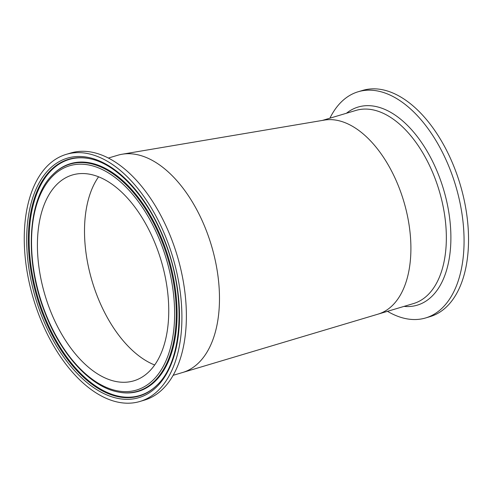 <?xml version="1.0" encoding="UTF-8"?>
<svg xmlns="http://www.w3.org/2000/svg" width="492" height="492" viewBox="0 0 492 492"><rect width="100%" height="100%" fill="white"/><g stroke="black" fill="none" stroke-linecap="round" stroke-linejoin="round"><path stroke-width="0.74" d="M329.917 118.178A118.025 66.574 73.4 0 1 358.201 91.746A118.025 66.574 73.4 0 1 453.28 178.209A118.025 66.574 73.4 0 1 433.944 314.339A118.025 66.574 73.4 0 1 425.623 317.955A118.025 66.574 73.4 0 1 387.481 311.313M378.077 314.117A100.768 56.838 -106.6 0 0 378.096 314.111A100.768 56.838 -106.6 0 0 385.181 311.036A100.768 56.838 -106.6 0 0 399.467 188.645A100.768 56.838 -106.6 0 0 324.357 120.091L122.114 154.236A113.363 63.942 -106.6 0 0 117.791 155.238L108.381 158.049M358.201 91.746L362.678 90.411A118.025 66.574 73.4 0 1 457.751 176.874A118.025 66.574 73.4 0 1 438.415 313.01A118.025 66.574 73.4 0 1 430.1 316.62L425.623 317.955M64.833 178.264A107.41 60.584 73.4 0 1 72.404 174.98A107.41 60.584 73.4 0 1 161.142 260.606A107.41 60.584 73.4 0 1 133.762 380.845A107.41 60.584 73.4 0 1 47.232 302.156A107.41 60.584 73.4 0 1 64.833 178.264M148.996 397.53A128.929 72.724 73.4 0 1 139.912 401.472A128.929 72.724 73.4 0 1 33.388 298.687A128.929 72.724 73.4 0 1 66.254 154.353A128.929 72.724 73.4 0 1 170.121 248.811A128.929 72.724 73.4 0 1 148.996 397.53M66.254 154.353L70.731 153.018A128.929 72.724 73.4 0 1 174.592 247.482A128.929 72.724 73.4 0 1 153.473 396.195A128.929 72.724 73.4 0 1 144.384 400.137L139.912 401.472M322.401 120.423L355.962 110.417A100.768 56.838 73.4 0 1 434.817 177.84A100.768 56.838 73.4 0 1 413.526 303.552L182.575 372.512A113.363 63.942 -106.6 0 0 182.575 372.512A113.363 63.942 -106.6 0 0 190.545 369.049A113.363 63.942 -106.6 0 0 206.615 231.363A113.363 63.942 -106.6 0 0 122.114 154.236M98.585 176.806A107.41 60.584 -106.6 0 0 91.875 280.378A107.41 60.584 -106.6 0 0 153.645 364.572A107.41 60.584 -106.6 0 0 154.672 364.984M404 306.393A103.375 58.308 -106.6 0 0 424.51 302.008A103.375 58.308 -106.6 0 0 439.067 176.204A103.375 58.308 -106.6 0 0 346.436 113.258M44.926 311.762A117.022 66.008 73.4 0 1 96.069 166.966A117.022 66.008 73.4 0 1 168.252 355.009A117.022 66.008 73.4 0 1 44.926 311.762M117.668 391.89A118.486 66.832 -106.6 0 0 146.044 387.61A118.486 66.832 -106.6 0 0 159.205 234.819A118.486 66.832 -106.6 0 0 52.89 174.549C27.515 198.442 24.126 259.973 44.704 311.959C60.571 354.031 90.073 386.638 117.668 391.89L118.301 392.019A118.806 67.01 73.4 0 0 146.757 387.727A118.806 67.01 73.4 0 0 163.485 243.14A118.806 67.01 73.4 0 0 53.345 174.094L52.89 174.549M165.189 241.763A124.968 70.491 -106.6 0 0 33.487 195.582A124.968 70.491 -106.6 0 0 110.571 396.392A124.968 70.491 -106.6 0 0 165.189 241.763M156.973 385.193A123.51 69.667 73.4 0 1 147.834 392.272A123.51 69.667 73.4 0 1 34.502 288.152A123.51 69.667 73.4 0 1 89.446 158.633C117.268 163.799 148.381 197.809 164.961 241.959C186.665 296.467 182.753 361.22 156.973 385.193M157.2 384.965A123.191 69.483 73.4 0 1 148.32 391.792A123.191 69.483 73.4 0 1 35.344 288.201A123.191 69.483 73.4 0 1 89.759 158.701M182.55 372.518L173.141 375.322"/></g></svg>
